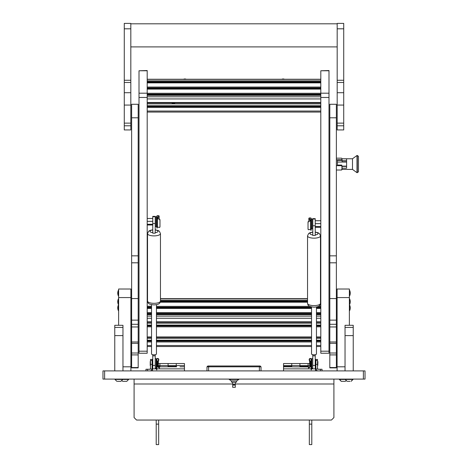<?xml version="1.0" encoding="UTF-8"?>
<svg xmlns="http://www.w3.org/2000/svg" width="468" height="468" viewBox="0 0 468 468"><rect width="100%" height="100%" fill="white"/><g stroke="black" fill="none" stroke-linecap="round" stroke-linejoin="round"><path stroke-width="0.7" d="M147.198 70.773L139.008 70.773L147.198 70.528L147.198 353.229L139.008 353.229L139.008 351.199L147.198 351.199M139.008 70.773L139.008 93.185L147.198 93.185M147.198 97.461L139.008 97.461L139.008 351.199M139.008 97.461L139.008 93.185M328.992 70.773L320.802 70.773L328.992 70.528L328.992 353.229L320.802 353.229L320.802 351.199L328.992 351.199M320.802 70.773L320.802 93.185L328.992 93.185M328.992 97.461L320.802 97.461L320.802 351.199M320.802 97.461L320.802 93.185M147.525 245.677L147.198 245.677M147.198 249.415L147.525 249.415M151.538 306.218L147.198 306.218M320.802 245.677L320.475 245.677M320.475 249.415L320.802 249.415M320.802 306.218L318.609 306.218M174.704 102.901A1.31 1.211 -0 0 1 174.324 103.878L172.476 103.878A1.31 1.211 -0 0 1 172.095 102.901M172.089 102.55C172.967 103.884 173.839 103.884 174.71 102.55M284.474 79.244A3.112 2.878 180 0 0 281.794 79.244M282.105 79.244A3.112 2.878 -0 0 1 284.158 79.244M186.206 79.244A3.112 2.878 180 0 0 183.526 79.244M183.842 79.244A3.112 2.878 0 0 1 185.895 79.244M156.862 221.92L156.862 227.98M156.482 226.641L156.482 216.819L155.551 216.819L155.551 226.641L156.482 226.641L156.862 225.986M152.767 224.283L147.198 224.283M147.198 221.352L152.767 221.352M315.233 223.622L320.802 223.622M320.802 226.559L315.233 226.559M156.862 223.885L157.189 223.885L156.862 223.774M158.675 218.86L159.155 218.258L159.155 216.07A1.147 0.433 0 0 0 158.008 215.637A1.147 0.433 0 0 0 156.862 216.07L156.862 221.984L157.189 221.92M157.189 221.984L157.189 216.07A0.819 0.31 180 0 1 158.008 215.76A0.819 0.31 180 0 1 158.827 216.07A0.819 0.31 180 0 1 158.798 216.146L157.201 218.533L159.114 219.123L157.529 218.533L159.12 216.181A1.147 0.433 0 0 0 159.155 216.07M159.296 219.024A0.819 0.626 60.8 0 1 159.974 219.937L159.974 226.793A0.819 0.626 60.8 0 1 159.6 227.354M159.974 219.937L159.974 226.793M157.189 218.258L157.505 218.059M157.189 223.885L157.189 227.98M157.219 218.579L157.201 226.863L159.114 227.46A0.819 0.626 -119.2 0 0 159.787 226.898M159.787 220.036A0.819 0.626 -119.2 0 0 159.114 219.123M308.4 229.624A0.819 0.626 -60.8 0 1 308.026 229.068L308.026 222.206A0.819 0.626 -60.8 0 1 308.704 221.294L310.471 220.802L308.88 218.451A1.147 0.433 180 0 1 308.845 218.34L308.845 220.527L309.325 221.136M308.026 229.068L308.026 222.206M310.81 230.256L310.81 226.161L311.138 226.161M310.81 229.806L311.138 229.806L311.138 224.195M310.81 224.195L310.81 218.34A0.819 0.31 0 0 0 309.991 218.029A0.819 0.31 0 0 0 309.172 218.34A0.819 0.31 0 0 0 309.202 218.421L310.799 220.802L308.886 221.399A0.819 0.626 119.2 0 0 308.213 222.312M310.495 220.329L310.81 220.527M310.799 220.802L310.799 229.139L310.781 220.849M310.799 229.139L308.886 229.729A0.819 0.626 119.2 0 1 308.488 229.689L308.307 229.583M308.845 218.34A1.147 0.433 180 0 1 309.991 217.907A1.147 0.433 180 0 1 311.138 218.34L311.138 224.254L310.81 224.254M311.138 220.527L310.81 220.282M311.138 229.806L311.138 230.256M311.138 226.05L310.81 226.161M308.213 229.168A0.819 0.626 119.2 0 0 308.488 229.689M311.518 219.088L311.518 228.916L312.448 228.916L312.448 219.088L311.518 219.088L311.138 219.744M363.384 379.092L102.978 379.092L102.978 370.902L365.022 370.902L365.022 379.092L363.384 379.092L363.384 370.902M134.094 379.092L134.094 417.579L136.551 420.036L331.449 420.036L333.906 417.579L333.906 384L235.31 384M232.69 384L134.094 384M333.906 379.092L333.906 384M311.793 420.036L311.793 444.6L309.336 444.6L309.336 420.036M309.336 424.125L311.793 424.125M158.664 424.125L158.664 444.6L156.207 444.6L156.207 424.125L158.664 424.125L158.664 420.036M156.207 420.036L156.207 424.125M206.979 370.902L206.979 366.807L207.798 365.988L260.202 365.988L261.021 366.807L261.021 370.902M261.021 366.807L206.979 366.807M157.541 366.397L159.892 366.397L159.892 363.531L159.892 366.807M158.336 365.578L176.266 365.578L176.266 363.531L176.266 366.807M158.336 363.531L184.456 363.531L184.456 365.578L176.266 365.578L176.266 366.397L168.082 366.397L168.082 363.531L168.082 366.807M176.647 366.807L158.143 366.807M156.862 366.912L157.798 366.97M158.359 366.953L159.512 366.807M184.456 365.578L184.456 370.902M157.558 366.807L156.862 366.807M179.987 366.807L184.456 366.807M184.456 368.854L156.862 368.854M156.534 368.854L152.1 368.854M311.138 368.854L283.544 368.854L283.544 365.578L291.734 365.578L291.734 363.531L291.734 366.807M283.544 366.397L291.734 366.397L291.734 365.578L308.108 365.578L308.108 363.531L308.108 366.807M283.544 365.578L283.544 363.531L309.664 363.531M299.918 366.807L299.918 363.531L299.918 366.397L308.108 366.397L308.108 365.578L309.664 365.578M283.544 366.807L309.64 366.953M310.202 366.97L311.138 366.912M283.544 368.854L283.544 370.902M291.353 366.807L288.013 366.807M311.138 366.807L310.442 366.807M309.857 366.807L308.488 366.807M315.9 368.854L311.466 368.854M231.42 380.888L231.42 382.157L236.58 382.157L236.58 380.888M234 384.041L233.386 384.655A0.614 0.614 0 0 0 234 385.269A0.614 0.614 0 0 0 234.614 384.655A0.614 0.614 0 0 0 234 384.041A0.614 0.614 0 0 0 233.386 384.655L234 385.269L234.614 384.655L234 385.269M232.69 382.157L232.69 387.317L235.31 387.317L235.31 382.157M231.379 370.902L236.621 370.902M234 379.25L229.209 379.454L238.791 379.454L234 379.25M238.791 379.454L236.72 380.888L231.28 380.888L229.209 379.454M150.474 368.661L150.474 359.436L152.112 359.436L152.112 368.661L152.047 369.182L152.112 368.661L152.082 369.036L150.345 369.036L150.474 368.661L150.175 369.182M149.871 370.902A2.241 2.241 0 0 0 152.082 369.036M145.969 370.902L145.969 369.264L149.871 369.264A0.603 0.603 0 0 0 150.345 369.036M152.767 367.497L152.112 367.626L152.112 368.661M152.03 369.264L152.521 369.264L152.521 370.902M150.228 365.578L150.228 361.483L150.474 365.578M158.792 359.886A1.147 1.147 0 0 0 157.681 358.453A1.147 1.147 0 0 0 156.534 359.599L156.534 369.837L156.862 369.837L156.862 359.599A0.819 0.819 0 0 1 157.78 358.786A0.819 0.819 0 0 1 158.471 359.804L156.891 365.958A0.491 0.491 0 0 0 157.09 366.485L158.787 367.637L158.968 367.368L157.207 366.04L158.792 359.886L158.336 361.653L158.336 365.596L157.845 366.087L157.845 363.566M157.845 362.25L157.845 360.968L157.137 360.968L157.137 364.987M152.691 367.626L152.767 359.559M158.968 367.368L159.646 367.83L159.459 368.1L158.787 367.637M156.862 359.599A0.819 0.819 0 0 1 157.78 358.786A0.819 0.819 0 0 1 158.471 359.804M155.224 368.445L156.154 368.445L156.154 358.617L156.534 360.945M148.982 369.264L150.281 369.1M318.129 370.902A2.241 2.241 0 0 1 315.918 369.036L315.888 367.626L315.309 367.626L315.233 359.559M317.825 369.182L317.526 368.661L317.825 369.182L317.526 368.661L317.655 369.036L315.918 369.036M320.393 370.902L320.393 369.264L318.129 369.264A0.603 0.603 0 0 1 317.655 369.036M315.888 368.661L315.888 359.436L317.526 359.436L317.526 368.661M320.393 369.264L322.031 369.264L322.031 370.902M315.479 370.902L315.479 369.264L315.97 369.264M317.936 361.647L317.772 365.578L317.936 361.647M309.898 361.232L310.155 360.968L310.155 362.25M310.155 360.968L310.863 360.968L310.863 364.987M310.155 363.566L310.155 366.087L309.664 365.596L309.664 361.653L309.208 359.886A1.147 1.147 0 0 1 310.319 358.453A1.147 1.147 0 0 1 311.466 359.599L311.466 369.837L311.138 369.837L311.138 359.599A0.819 0.819 0 0 0 310.22 358.786A0.819 0.819 0 0 0 309.529 359.804L311.109 365.958A0.491 0.491 0 0 1 310.91 366.485L308.541 368.1L308.353 367.83L310.793 366.04L309.208 359.886M311.138 365.496L311.109 365.958M317.719 369.1L319.018 369.264M311.466 366.116L311.466 359.272L311.846 358.617L311.846 368.445L312.776 368.445M131.637 298.561L138.189 298.561L138.189 104.276L131.637 104.276L131.637 326.956L138.189 326.956L138.189 324.289L131.637 324.289M138.189 298.561L138.189 324.289M131.637 341.973L138.189 341.973L138.189 343.325L131.637 343.325L131.637 326.956M138.189 341.973L138.189 326.956M138.189 343.325L138.189 367.889L131.637 367.889L131.637 353.012L138.189 353.012M131.637 343.325L131.637 353.012M329.811 298.561L336.363 298.561L336.363 104.276L329.811 104.276L329.811 326.956L336.363 326.956L336.363 324.289L329.811 324.289M336.363 298.561L336.363 324.289M329.811 341.973L336.363 341.973L336.363 343.325L329.811 343.325L329.811 326.956M336.363 341.973L336.363 326.956M336.363 343.325L336.363 367.889L329.811 367.889L329.811 353.012L336.363 353.012M329.811 343.325L329.811 353.012M130.9 289.013L130.9 297.572L118.62 297.572L118.62 289.013L130.9 289.013M130.9 370.902L130.9 297.572M118.62 325.289L118.62 297.572M122.961 366.807L130.9 366.807M349.38 297.572L337.1 297.572L337.1 289.013L349.38 289.013L349.38 325.289M337.1 297.572L337.1 370.902M345.039 366.807L337.1 366.807M114.771 370.902L114.771 325.289L122.961 325.301L114.771 325.289M114.771 327.425L122.961 327.425L122.961 325.301M122.961 327.425L122.961 335.597L114.771 335.597M122.961 370.902L122.961 335.597M345.039 325.289L353.229 325.289L345.039 325.301L345.039 327.425L353.229 327.425L353.229 335.597L345.039 335.597L345.039 327.425M345.039 370.902L345.039 335.597M353.229 325.301L353.229 327.425M353.229 370.902L353.229 335.597M337.182 92.717L337.182 129.946L343.728 129.946L343.728 23.4L337.182 23.4L337.182 92.717L343.728 92.717M124.272 92.717L124.272 129.946L130.818 129.946L130.818 23.4L124.272 23.4L124.272 92.717L130.818 92.717M349.567 310.752A6.552 6.552 0 0 0 349.567 304.937L349.38 310.758M349.567 296.016A6.552 6.552 0 0 0 349.567 290.195L349.38 296.016M349.567 304.615A6.552 6.552 0 0 0 349.567 298.795L349.38 304.615M118.433 310.752L118.433 304.937A6.552 6.552 0 0 0 118.433 310.752L118.62 310.758M118.433 296.016L118.433 290.195A6.552 6.552 0 0 0 118.433 296.016L118.62 296.016M118.433 304.615L118.433 298.795A6.552 6.552 0 0 0 118.433 304.615L118.62 304.615M152.767 216.719L152.767 216.386L155.224 216.386L155.224 216.719L152.767 216.778L155.224 216.719M155.224 216.778L155.224 233.187L152.767 233.187L152.767 216.778M156.452 304.68L156.452 353.954A2.457 0.866 180 0 1 155.224 354.703A2.457 0.866 180 0 1 153.995 354.82A2.457 0.866 180 0 1 152.767 354.703A2.457 0.866 180 0 1 151.538 353.954L151.538 304.68M155.224 354.703L155.224 355.826L152.767 355.826L152.767 365.409L155.224 365.409L155.224 368.854M152.767 354.703L152.767 355.826M155.224 355.826L155.224 365.409M152.767 368.854L152.767 365.409M312.776 218.989L312.776 218.655L315.233 218.655L315.233 218.989L312.776 219.047L315.233 218.989M315.233 219.047L315.233 235.457L312.776 235.457L312.776 219.047M316.462 306.967L316.462 353.948A2.457 0.866 180 0 1 315.233 354.697A2.457 0.866 180 0 1 314.005 354.814A2.457 0.866 180 0 1 312.776 354.697A2.457 0.866 180 0 1 311.548 353.948L311.548 306.967M315.233 354.697L315.233 355.826L312.776 355.826L312.776 365.403L315.233 365.403L315.233 368.854M312.776 354.697L312.776 355.826M315.233 355.826L315.233 365.403M312.776 368.854L312.776 365.403M358.47 162.074L358.47 171.867L357.002 172.686L357.002 155.493L357.312 155.493L357.312 172.686L357.312 155.493L358.47 156.312L358.47 162.074M357.002 155.493L352.492 158.769L352.492 169.41L357.002 172.686M352.492 158.769L342.09 158.769L346.595 158.839L346.595 168.193L342.09 168.193L341.985 169.597M342.09 166.403L346.595 166.403M346.595 160.629L342.09 160.629M342.09 161.776L346.595 161.776M346.595 162.039L337.428 162.039L337.428 165.081L341.78 165.081L342.09 169.41L352.492 169.41M341.78 165.081L342.09 167.854L341.617 170.024L342.09 169.229M336.363 158.155L341.617 158.155L342.09 158.944L341.617 159.74L342.09 160.495L341.985 158.576M341.617 158.155L342.09 158.944M336.363 170.024L341.617 170.024M336.363 165.678L341.617 165.678M341.617 159.74L336.363 159.74M342.09 162.039L342.09 160.495M341.78 160.337L337.428 160.337L337.428 165.081M345.08 381.338L346.185 380.7L345.232 381.338L341.248 381.338L339.353 379.443L353.024 379.443L353.024 379.092L351.129 381.338L353.024 379.443M349.994 381.338L347.73 381.338M342.687 381.338L344.097 381.338M117.456 381.338L120.861 381.338L122.756 379.443L128.647 379.443L128.647 379.092M116.871 381.338L114.976 379.443L122.756 379.443L122.756 379.092M120.703 381.338L118.316 381.338M122.768 381.338L121.815 380.7L122.768 381.338L126.6 381.338M125.617 381.338L126.167 381.338M320.802 325.74L316.462 325.74L320.802 325.722M311.548 325.74L156.452 325.74L311.548 325.722M151.538 325.74L147.198 325.74L151.538 325.722M320.802 325.962L316.462 325.962M311.548 325.962L156.452 325.962M151.538 325.962L147.198 325.962M320.802 326.816L316.462 326.816M311.548 326.816L156.452 326.816M151.538 326.816L147.198 326.816M320.802 336.966L316.462 336.966M311.548 336.966L156.452 336.966M151.538 336.966L147.198 336.966M320.802 338.346L316.462 338.346M311.548 338.346L156.452 338.346M151.538 338.346L147.198 338.346M320.802 340.224L316.462 340.224M311.548 340.224L156.452 340.224M151.538 340.224L147.198 340.224M320.802 340.891L316.462 340.891L320.802 340.874M311.548 340.891L156.452 340.891L311.548 340.874M151.538 340.891L147.198 340.891L151.538 340.874M320.802 341.108L316.462 341.108M311.548 341.108L156.452 341.108M151.538 341.108L147.198 341.108M320.802 341.962L316.462 341.962M311.548 341.962L156.452 341.962M151.538 341.962L147.198 341.962M320.802 345.524L316.462 345.524M311.548 345.524L156.452 345.524M151.538 345.524L147.198 345.524M307.534 298.689L160.465 298.689M307.534 300.152L160.465 300.152M307.534 301.006L160.465 301.006M307.534 301.538L160.425 301.538M160.389 301.69L307.534 301.69L160.395 301.673M307.534 301.907L160.337 301.907M307.534 302.205L160.226 302.205M320.802 306.376L318.304 306.376M309.705 306.376L156.452 306.376M151.538 306.376L147.198 306.376M320.802 307.23L316.462 307.23M311.548 307.23L156.452 307.23M151.538 307.23L147.198 307.23M320.802 307.763L316.462 307.763M311.548 307.763L156.452 307.763M151.538 307.763L147.198 307.763M320.802 307.897L316.462 307.897M311.548 307.897L156.452 307.897M151.538 307.897L147.198 307.897M320.802 308.131L316.462 308.131M311.548 308.131L156.452 308.131M151.538 308.131L147.198 308.131M320.802 308.43L316.462 308.43M311.548 308.43L156.452 308.43M151.538 308.43L147.198 308.43M320.802 312.601L316.462 312.601M311.548 312.601L156.452 312.601M151.538 312.601L147.198 312.601M320.802 313.455L316.462 313.455M311.548 313.455L156.452 313.455M151.538 313.455L147.198 313.455M320.802 313.987L316.462 313.987M311.548 313.987L156.452 313.987M151.538 313.987L147.198 313.987M320.802 314.122L316.462 314.122M311.548 314.122L156.452 314.122M151.538 314.122L147.198 314.122M320.802 314.356L316.462 314.356M311.548 314.356L156.452 314.356M151.538 314.356L147.198 314.356M320.802 314.654L316.462 314.654M311.548 314.654L156.452 314.654M151.538 314.654L147.198 314.654M320.802 316.116L316.462 316.116M311.548 316.116L156.452 316.116M151.538 316.116L147.198 316.116M320.802 318.258L316.462 318.258M311.548 318.258L156.452 318.258M151.538 318.258L147.198 318.258M320.802 321.814L316.462 321.814M311.548 321.814L156.452 321.814M151.538 321.814L147.198 321.814M320.802 323.201L316.462 323.201M311.548 323.201L156.452 323.201M151.538 323.201L147.198 323.201M320.802 325.079L316.462 325.079M311.548 325.079L156.452 325.079M151.538 325.079L147.198 325.079M147.198 95.033L320.802 95.033M147.198 88.809L320.802 88.809M147.198 82.579L320.802 82.579M147.198 103.878L172.476 103.878M147.198 94.799L320.802 94.799M320.802 89.107L147.198 89.107M147.198 93.278L320.802 93.278M147.198 88.575L320.802 88.575M320.802 82.883L147.198 82.883M147.198 87.054L320.802 87.054M147.198 82.345L320.802 82.345M320.802 79.367L147.198 79.367M147.198 80.829L320.802 80.829M320.802 111.051L147.198 111.051M320.802 107.494L147.198 107.494M147.198 105.756L320.802 105.756M174.324 103.878L320.802 103.878M320.802 98.935L147.198 98.935M147.198 102.492L320.802 102.492M320.802 96.794L147.198 96.794M320.802 95.332L147.198 95.332M320.802 94.665L147.198 94.665M147.198 94.132L320.802 94.132M320.802 88.44L147.198 88.44M147.198 87.908L320.802 87.908M320.802 82.216L147.198 82.216M147.198 81.684L320.802 81.684M320.802 106.64L147.198 106.64M147.198 106.417L320.802 106.417L147.198 106.4M159.12 216.181L159.12 218.34M157.189 221.475L156.862 221.475M157.189 220.72L156.862 220.72M157.189 225.711L156.862 225.711M157.418 218.685L157.418 227.021M157.189 219.65L156.862 219.65M157.189 227.536L156.862 227.536M157.189 226.775L156.862 226.775M308.88 220.615L308.88 218.451M310.81 229.051L311.138 229.051M310.582 229.291L310.582 220.96M310.81 222.99L311.138 222.99M310.81 221.92L311.138 221.92M310.81 223.745L311.138 223.745M310.81 227.98L311.138 227.98M104.616 370.902L104.616 379.092M259.383 370.902L259.383 365.988M208.617 365.988L208.617 370.902M147.607 369.264L147.607 370.902M152.112 360.483L150.474 360.483M150.474 364.338L152.112 364.338M156.862 369.018L156.534 369.018M317.526 360.483L315.888 360.483M315.888 364.338L317.526 364.338M311.138 369.018L311.466 369.018M138.189 117.796L131.637 117.796M138.189 320.135L131.637 320.135M138.189 354.902L131.637 354.902M131.637 367.55L138.189 367.55M138.189 255.838L131.637 255.838M138.189 262.811L131.637 262.811M336.363 117.796L329.811 117.796M336.363 320.135L329.811 320.135M336.363 354.902L329.811 354.902M329.811 367.55L336.363 367.55M336.363 255.838L329.811 255.838M336.363 262.811L329.811 262.811M337.182 82.473L343.728 82.473M337.182 80.262L343.728 80.262M337.182 28.811L343.728 28.811M337.182 125.793L343.728 125.793M337.182 123.125L343.728 123.125M337.182 105.072L343.728 105.072M124.272 82.473L130.818 82.473M124.272 80.262L130.818 80.262M124.272 28.811L130.818 28.811M124.272 125.793L130.818 125.793M124.272 123.125L130.818 123.125M124.272 105.072L130.818 105.072M153.995 303.322A6.47 2.281 -0 0 0 160.465 301.041C160.085 304.487 157.119 304.604 153.995 304.914C148.918 304.258 148.087 303.96 147.525 301.041A6.47 2.281 -0 0 0 153.995 303.322M147.525 301.041L147.525 233.608A6.47 2.281 -0 0 0 153.995 235.89A6.47 2.281 -0 0 0 160.465 233.608L159.401 231.286L158.008 230.431L155.224 229.788M155.224 232.654A4.013 1.416 -0 0 0 158.008 231.309A4.013 1.416 -0 0 0 155.224 229.964M152.767 229.964A4.013 1.416 -0 0 0 149.982 231.309A4.013 1.416 -0 0 0 152.767 232.654M155.224 223.529L152.767 223.529M314.005 305.604A6.47 2.276 0 0 0 320.475 303.328C320.094 306.768 317.128 306.891 314.005 307.195C308.933 306.54 308.102 306.253 307.534 303.328A6.47 2.276 0 0 0 314.005 305.604M312.776 232.069L309.98 232.707L308.611 233.555L307.534 235.884A6.47 2.276 0 0 0 314.005 238.159A6.47 2.276 0 0 0 320.475 235.884L319.41 233.567L318.024 232.707L315.233 232.069M315.233 234.93A4.013 1.416 0 0 0 318.018 233.585A4.013 1.416 0 0 0 315.233 232.239M312.776 232.239A4.013 1.416 0 0 0 309.991 233.585A4.013 1.416 0 0 0 312.776 234.93M315.233 225.798L312.776 225.798M320.802 337.37L316.462 337.37M311.548 337.37L156.452 337.37M151.538 337.37L147.198 337.37M320.802 346.536L316.462 346.536M311.548 346.536L156.452 346.536M151.538 346.536L147.198 346.536M307.534 298.566L160.465 298.566M307.534 302.158L160.249 302.158M320.802 307.915L316.462 307.915M311.548 307.915L156.452 307.915M151.538 307.915L147.198 307.915M320.802 308.383L316.462 308.383M311.548 308.383L156.452 308.383M151.538 308.383L147.198 308.383M320.802 314.139L316.462 314.139M311.548 314.139L156.452 314.139M151.538 314.139L147.198 314.139M320.802 314.607L316.462 314.607M311.548 314.607L156.452 314.607M151.538 314.607L147.198 314.607M320.802 322.224L316.462 322.224M311.548 322.224L156.452 322.224M151.538 322.224L147.198 322.224M320.802 79.244L147.198 79.244M320.802 112.068L147.198 112.068M320.802 94.817L147.198 94.817M320.802 89.06L147.198 89.06M320.802 88.592L147.198 88.592M320.802 82.836L147.198 82.836M320.802 82.368L147.198 82.368M320.802 102.901L147.198 102.901M320.802 95.285L147.198 95.285M156.862 217.474L156.482 216.819M155.551 224.289L155.224 224.289M147.198 225.003L152.767 225.003M147.198 218.457L152.767 218.457M155.551 219.17L155.224 219.17M312.448 226.559L312.776 226.559M320.802 220.726L315.233 220.726M320.802 227.278L315.233 227.278M312.448 221.446L312.776 221.446M157.201 226.863L157.201 218.533M157.189 228.045L156.862 228.045M310.81 230.314L311.138 230.314M311.138 228.261L311.518 228.916M157.845 366.087L157.201 366.087M152.112 359.436L152.691 359.436M155.224 358.617L156.154 358.617M156.534 367.79L156.154 368.445M310.155 366.087L310.799 366.087M315.888 359.436L315.309 359.436M312.776 358.617L311.846 358.617M311.466 367.79L311.846 368.445M130.818 46.899L337.182 46.899M130.818 23.809L337.182 23.809M337.182 129.946L343.728 129.946M124.272 129.946L130.818 129.946M160.465 301.041L160.465 233.608M152.767 229.788L149.971 230.431L148.596 231.28L147.525 233.608M320.475 303.328L320.475 235.884M307.534 303.328L307.534 235.884M346.595 166.134L342.09 166.134M345.244 379.443L347.139 381.338L345.244 379.443M341.248 381.338L339.353 379.092M114.976 379.443L114.976 379.092M126.752 381.338L128.647 379.443L126.752 381.338"/></g></svg>
